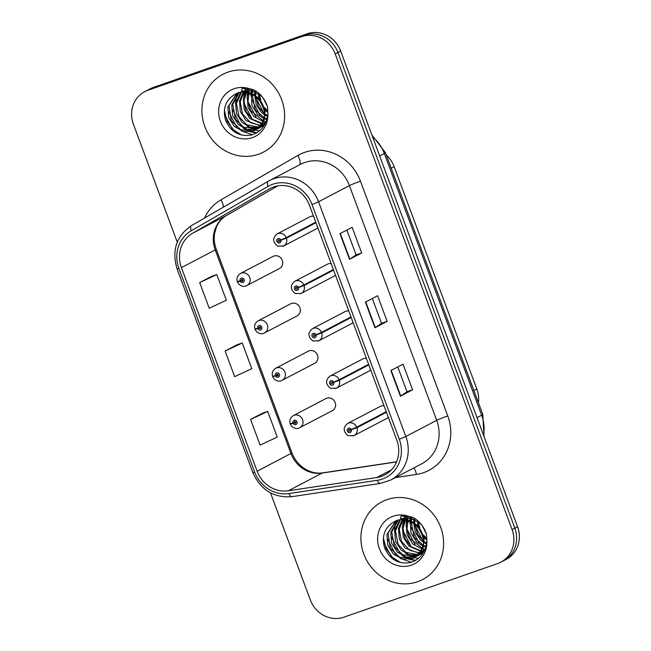 <?xml version="1.0" encoding="UTF-8"?>
<svg xmlns="http://www.w3.org/2000/svg" width="651" height="651" viewBox="0 0 651 651"><rect width="100%" height="100%" fill="white"/><g stroke="black" fill="none" stroke-linecap="round" stroke-linejoin="round"><path stroke-width="0.98" d="M386.328 155.076A27.415 25.397 62.4 0 1 394.14 166.632L476.841 389.005A27.415 25.397 62.4 0 1 478.428 402.733M296.286 316.264A6.852 6.347 -117.6 0 0 297.076 315.922A6.852 6.347 -117.6 0 0 299.729 307.321A6.852 6.347 -117.6 0 0 291.518 303.431A6.852 6.347 -117.6 0 0 290.72 303.773L258.13 320.837A6.852 6.347 62.4 0 1 258.927 320.495A6.852 6.347 62.4 0 1 267.138 324.385A6.852 6.347 62.4 0 1 264.485 332.978A6.852 6.347 62.4 0 1 263.696 333.328M313.912 363.649A6.852 6.347 -117.6 0 0 314.702 363.307A6.852 6.347 -117.6 0 0 317.354 354.714A6.852 6.347 -117.6 0 0 309.135 350.824A6.852 6.347 -117.6 0 0 308.346 351.166L275.755 368.23A6.852 6.347 62.4 0 1 276.545 367.88A6.852 6.347 62.4 0 1 284.764 371.77A6.852 6.347 62.4 0 1 282.111 380.371A6.852 6.347 62.4 0 1 281.322 380.713M331.53 411.041A6.852 6.347 -117.6 0 0 332.327 410.7A6.852 6.347 -117.6 0 0 334.98 402.098A6.852 6.347 -117.6 0 0 326.761 398.209A6.852 6.347 -117.6 0 0 325.972 398.55L293.381 415.615A6.852 6.347 62.4 0 1 294.171 415.273A6.852 6.347 62.4 0 1 302.389 419.163A6.852 6.347 62.4 0 1 299.737 427.756A6.852 6.347 62.4 0 1 298.939 428.106M278.661 268.871A6.852 6.347 -117.6 0 0 279.458 268.529A6.852 6.347 -117.6 0 0 282.103 259.936A6.852 6.347 -117.6 0 0 273.892 256.046A6.852 6.347 -117.6 0 0 273.094 256.388L240.504 273.453A6.852 6.347 62.4 0 1 241.301 273.103A6.852 6.347 62.4 0 1 249.512 276.992A6.852 6.347 62.4 0 1 246.867 285.594A6.852 6.347 62.4 0 1 246.07 285.935M331.164 263.631A6.852 6.347 -117.6 0 0 328.185 263.883A6.852 6.347 -117.6 0 0 327.388 264.225L294.797 281.289A6.852 6.347 62.4 0 1 295.595 280.939A6.852 6.347 62.4 0 1 303.871 284.983L298.418 287.368A2.287 2.116 -117.6 0 0 294.455 288.857A2.287 2.116 -117.6 0 0 298.492 287.555L297.271 287.913A0.911 0.846 62.4 0 1 295.676 288.491A0.911 0.846 62.4 0 1 296.132 287.303A0.911 0.846 62.4 0 1 297.238 287.84L298.418 287.368M348.79 311.015A6.852 6.347 -117.6 0 0 345.803 311.268A6.852 6.347 -117.6 0 0 345.014 311.609L312.423 328.674A6.852 6.347 62.4 0 1 313.212 328.332A6.852 6.347 62.4 0 1 321.496 332.376L316.044 334.752A2.287 2.116 -117.6 0 0 312.073 336.241A2.287 2.116 -117.6 0 0 316.109 334.94L314.889 335.306A0.911 0.846 62.4 0 1 313.302 335.883A0.911 0.846 62.4 0 1 313.758 334.687A0.911 0.846 62.4 0 1 314.864 335.224L316.044 334.752M366.415 358.408A6.852 6.347 -117.6 0 0 363.429 358.66A6.852 6.347 -117.6 0 0 362.64 359.002L330.049 376.066A6.852 6.347 62.4 0 1 330.838 375.717A6.852 6.347 62.4 0 1 339.122 379.761L333.67 382.145A2.287 2.116 -117.6 0 0 329.699 383.634A2.287 2.116 -117.6 0 0 333.735 382.332L332.515 382.69A0.911 0.846 62.4 0 1 330.928 383.268A0.911 0.846 62.4 0 1 331.383 382.08A0.911 0.846 62.4 0 1 332.49 382.617L333.67 382.145M384.041 405.793A6.852 6.347 -117.6 0 0 381.055 406.045A6.852 6.347 -117.6 0 0 380.257 406.387L347.667 423.451A6.852 6.347 62.4 0 1 348.464 423.109A6.852 6.347 62.4 0 1 356.74 427.154L351.288 429.53A2.287 2.116 -117.6 0 0 347.325 431.019A2.287 2.116 -117.6 0 0 351.361 429.717L350.14 430.083A0.911 0.846 62.4 0 1 348.545 430.661A0.911 0.846 62.4 0 1 349.009 429.465A0.911 0.846 62.4 0 1 350.108 430.002L351.288 429.53M313.546 216.238A6.852 6.347 -117.6 0 0 310.56 216.49A6.852 6.347 -117.6 0 0 309.762 216.832L277.171 233.896A6.852 6.347 62.4 0 1 277.969 233.554A6.852 6.347 62.4 0 1 286.245 237.599L280.793 239.975A2.287 2.116 -117.6 0 0 276.83 241.464A2.287 2.116 -117.6 0 0 280.866 240.162L279.645 240.528A0.911 0.846 62.4 0 1 278.05 241.106A0.911 0.846 62.4 0 1 278.514 239.91A0.911 0.846 62.4 0 1 279.613 240.447L280.793 239.975M332.954 276.708A6.852 6.347 -117.6 0 0 333.743 276.366A6.852 6.347 -117.6 0 0 335.42 275.064M350.58 324.1A6.852 6.347 -117.6 0 0 351.369 323.759A6.852 6.347 -117.6 0 0 353.045 322.448M368.197 371.485A6.852 6.347 -117.6 0 0 368.995 371.143A6.852 6.347 -117.6 0 0 370.663 369.841M385.823 418.878A6.852 6.347 -117.6 0 0 386.621 418.536A6.852 6.347 -117.6 0 0 388.289 417.226M315.328 229.323A6.852 6.347 -117.6 0 0 316.126 228.981A6.852 6.347 -117.6 0 0 317.794 227.671M227.988 72.115A43.861 40.639 -117.6 0 0 222.919 74.312A43.861 40.639 -117.6 0 0 205.952 129.337A43.861 40.639 -117.6 0 0 258.528 154.23A43.861 40.639 -117.6 0 0 263.606 152.033A43.861 40.639 -117.6 0 0 280.565 97.007A43.861 40.639 -117.6 0 0 227.988 72.115A43.861 40.639 -117.6 0 0 222.919 74.312A43.861 40.639 -117.6 0 0 205.952 129.337A43.861 40.639 -117.6 0 0 258.528 154.23A43.861 40.639 -117.6 0 0 263.606 152.033A43.861 40.639 -117.6 0 0 280.565 97.007A43.861 40.639 -117.6 0 0 227.988 72.115M386.987 499.642A43.861 40.639 -117.6 0 0 381.909 501.84A43.861 40.639 -117.6 0 0 364.951 556.857A43.861 40.639 -117.6 0 0 417.527 581.758A43.861 40.639 -117.6 0 0 422.597 579.561A43.861 40.639 -117.6 0 0 439.563 524.535A43.861 40.639 -117.6 0 0 386.987 499.642A43.861 40.639 -117.6 0 0 381.909 501.84A43.861 40.639 -117.6 0 0 364.951 556.857A43.861 40.639 -117.6 0 0 417.527 581.758A43.861 40.639 -117.6 0 0 422.597 579.561A43.861 40.639 -117.6 0 0 439.563 524.535A43.861 40.639 -117.6 0 0 386.987 499.642M273.697 186.935A29.246 27.098 62.4 0 1 309.502 205.366L396.793 440.092A29.246 27.098 62.4 0 1 384.733 474.929A29.246 27.098 62.4 0 1 376.742 477.533L288.328 490.781A29.246 27.098 62.4 0 1 257.129 471.202L181.417 267.618A29.246 27.098 62.4 0 1 192.566 233.278L269.4 188.896A29.246 27.098 62.4 0 1 270.311 188.399A29.246 27.098 62.4 0 1 273.697 186.935M272.712 184.274A32.078 29.718 -117.6 0 0 268 186.438L191.158 230.812A32.078 29.718 -117.6 0 0 178.927 268.481L254.647 472.073A32.078 29.718 -117.6 0 0 288.865 493.539L377.287 480.3A32.078 29.718 -117.6 0 0 399.275 439.222L311.984 204.504A32.078 29.718 -117.6 0 0 272.712 184.274M144.742 91.653L150.226 88.78A27.415 25.397 -117.6 0 1 153.392 87.405L307.126 33.803A27.415 25.397 -117.6 0 1 340.693 51.087L517.561 526.683A27.415 25.397 -117.6 0 1 506.258 559.347L503.516 560.788A27.415 25.397 -117.6 0 0 514.827 528.124L337.95 52.519A27.415 25.397 -117.6 0 0 304.383 35.235L150.658 88.845A27.415 25.397 -117.6 0 0 147.484 90.212A27.415 25.397 -117.6 0 1 150.658 88.845L304.383 35.235A27.415 25.397 -117.6 0 1 337.95 52.519L514.827 528.124A27.415 25.397 -117.6 0 1 503.516 560.788L500.774 562.22A27.415 25.397 -117.6 0 0 512.085 529.556L335.208 53.96A27.415 25.397 -117.6 0 0 301.641 36.676L147.915 90.277A27.415 25.397 -117.6 0 0 144.742 91.653A27.415 25.397 -117.6 0 0 133.439 124.317L177.251 242.139M412.588 389.811L406.997 391.764L400.406 396.19L412.588 389.811L403.042 364.153L390.86 370.533L400.406 396.19M361.687 252.954L356.105 254.899L349.506 259.334L361.687 252.954L352.142 227.289L339.96 233.668L349.506 259.334M387.133 321.382L381.551 323.327L374.952 327.762L387.133 321.382L377.596 295.725L365.406 302.097L374.952 327.762M270.49 492.856L310.307 599.913A27.415 25.397 -117.6 0 0 343.874 617.197L497.608 563.595A27.415 25.397 -117.6 0 0 500.774 562.22M211.868 276.227L199.678 282.583L209.223 308.248L226.345 300.233L216.799 274.567L211.746 276.268M262.768 413.084L250.578 419.447L260.123 445.105L277.245 437.09L267.699 411.432L262.638 413.133M225.132 351.011L234.669 376.677L251.791 368.661L242.253 342.996L237.192 344.696L225.132 351.011L242.253 342.996M381.551 323.344L372.315 298.483M356.105 254.907L346.861 230.055M407.005 391.772L397.761 366.92M199.678 282.583L216.799 274.567M250.578 419.447L267.699 411.432M280.353 240.154L279.645 240.528M315.743 222.154L286.245 237.599M284.886 238.242L282.029 239.47M280.866 240.162L286.456 238.16A6.852 6.347 62.4 0 1 283.535 246.037A6.852 6.347 62.4 0 1 282.737 246.387M315.955 222.715L286.456 238.16M239.072 281.224L237.509 282.078L240.195 281.11A2.287 2.116 -117.6 0 0 244.166 279.621A2.287 2.116 -117.6 0 0 240.129 280.923L241.35 280.557A0.911 0.846 62.4 0 1 242.937 279.979A0.911 0.846 62.4 0 1 242.481 281.175A0.911 0.846 62.4 0 1 241.375 280.638L240.195 281.11M242.823 279.792L241.35 280.557M240.129 280.923L237.306 281.541C236.394 278.107 237.46 275.414 240.504 273.453M242.164 280.133L241.375 280.638M297.979 287.547L297.271 287.913M333.369 269.547L303.871 284.983M302.512 285.626L299.647 286.863M298.492 287.555L304.082 285.545A6.852 6.347 62.4 0 1 301.153 293.43A6.852 6.347 62.4 0 1 300.363 293.772M333.572 270.108L304.082 285.545M315.597 334.931L314.889 335.306M350.987 316.931L321.496 332.376M320.137 333.019L317.273 334.248M316.109 334.94L321.708 332.938A6.852 6.347 62.4 0 1 318.778 340.815A6.852 6.347 62.4 0 1 317.989 341.165M351.198 317.493L321.708 332.938M333.222 382.324L332.515 382.69M368.612 364.324L339.122 379.761M337.763 380.404L334.899 381.641M333.735 382.332L339.326 380.322A6.852 6.347 62.4 0 1 336.404 388.208A6.852 6.347 62.4 0 1 335.607 388.549M368.824 364.885L339.326 380.322M350.848 429.709L350.14 430.083M386.238 411.709L356.74 427.154M355.381 427.797L352.525 429.025M351.361 429.717L356.951 427.715A6.852 6.347 62.4 0 1 354.03 435.592A6.852 6.347 62.4 0 1 353.233 435.942M386.442 412.27L356.951 427.715M256.689 328.617L255.127 329.463L257.82 328.495A2.287 2.116 -117.6 0 0 261.792 327.014A2.287 2.116 -117.6 0 0 257.755 328.316L258.976 327.949A0.911 0.846 62.4 0 1 260.563 327.372A0.911 0.846 62.4 0 1 260.107 328.56A0.911 0.846 62.4 0 1 259 328.023L257.82 328.495M260.449 327.176L258.976 327.949M257.755 328.316L254.932 328.934C254.012 325.5 255.086 322.798 258.13 320.837M259.79 327.526L259 328.023M274.315 376.001L272.753 376.856L275.446 375.887A2.287 2.116 -117.6 0 0 279.409 374.398A2.287 2.116 -117.6 0 0 275.373 375.7L276.594 375.334A0.911 0.846 62.4 0 1 278.189 374.756A0.911 0.846 62.4 0 1 277.725 375.952A0.911 0.846 62.4 0 1 276.626 375.415L275.446 375.887M278.075 374.569L276.594 375.334M275.373 375.7L272.557 376.319C271.638 372.885 272.704 370.191 275.755 368.23M278.115 374.634L276.626 375.415M278.115 374.626L277.416 374.911M291.941 423.394L290.379 424.24L293.072 423.272A2.287 2.116 -117.6 0 0 297.035 421.783A2.287 2.116 -117.6 0 0 292.999 423.085L294.219 422.727A0.911 0.846 62.4 0 1 295.814 422.149A0.911 0.846 62.4 0 1 295.351 423.337A0.911 0.846 62.4 0 1 294.252 422.8L293.072 423.272M295.692 421.954L294.219 422.727M292.999 423.085L290.175 423.711C289.264 420.277 290.33 417.576 293.381 415.615M295.033 422.304L294.252 422.8M255.298 95.99C249.943 92.239 244.467 91.107 238.86 92.588L237.713 92.947C226.263 98.334 222.219 107.456 225.58 120.321C231.056 132.202 239.747 137.084 251.652 134.969C261.523 131.64 266.926 124.398 267.862 113.225L267.496 106.829C265.282 99.717 261.084 94.24 254.883 90.391L248.902 88.536L242.082 88.552L241.562 90.961L255.29 95.998L261.507 102.923L264.485 111.646L264.501 116.342L261.612 124.471L255.379 130.151L253.068 131.144L243.376 131.543L234.441 126.603L228.737 117.611L227.891 106.927L236.899 93.248M267.333 106.308L263.142 98M267.895 112.436L265.348 110.361M263.989 108.953L259.179 99.644M258.829 97.919L258.545 93.834M267.903 111.223L264.949 108.44M262.89 105.657L261.246 102.492M260.205 99.383L259.513 94.517M267.52 116.383L265.51 115.39M264.615 114.845L261.515 112.428L256.339 104.835L254.687 95.551M254.728 94.786L255.111 91.994M255.298 91.173L255.412 90.725M267.651 115.496L265.584 114.34M264.623 113.689L258.634 107.041L255.64 96.267M255.64 95.355L255.916 92.361M266.837 119.45L264.867 118.881M264.111 118.596L257.65 114.454L251.953 105.462L251.319 93.654M251.424 93.199L252.108 90.985M252.376 90.31L252.718 89.521M267.301 118.816L265.071 118.091M264.282 117.758L255.184 109.759L252.108 94.029M252.157 93.76L252.832 91.181M253.076 90.473L253.361 89.757M265.828 121.892L263.85 121.656M263.167 121.517L253.776 116.48L248.08 107.488L247.234 96.804L248.397 92.613M248.503 92.336L249.382 90.481M249.699 89.903L250.366 88.837M263.435 120.842L250.676 110.694L247.95 101.41L249.097 92.816M264.412 123.893L262.589 123.942M261.954 123.918L249.911 118.498L244.215 109.506L243.368 98.83L245.744 92.092M245.964 91.701L246.851 90.351M247.209 89.862L248.348 88.503M264.786 123.43L262.923 123.405M262.28 123.356L252.295 119.214L246.102 111.329L244.044 101.125L246.387 92.182M246.558 91.856L247.47 90.351M247.819 89.846L248.845 88.528M264.387 125.163L263.386 125.448M262.833 125.578L261.132 125.863M260.546 125.92L246.045 120.525L240.341 111.533L239.495 100.856L243.287 91.962M263.24 125.187L261.515 125.415M260.913 125.448L250.643 122.779L242.441 113.795L240.268 101.833L243.889 91.962M245.443 90.017L246.664 88.805M261.108 126.986L259.513 127.474M258.968 127.604L250.106 127.214L242.172 122.551L236.476 113.559L235.629 102.874L240.992 92.141M261.556 126.66L259.928 127.108M259.367 127.222L246.794 124.805L239.08 116.798L236.451 103.346L241.554 92.068M257.243 129.012L247.242 129.516L238.307 124.577L232.61 115.585L231.756 104.901L238.844 92.597M257.682 128.686L243.694 127.27L235.483 119.296L232.732 104.363L239.365 92.458M255.851 129.891L254.028 130.639L240.886 129.826L231.178 120.541L229.03 105.519L237.338 93.077M264.2 125.472L261.653 126.774M245.451 88.927L247.461 88.333M263.59 125.838L262.117 126.465M242.017 91.018L251.734 90.888L260.53 95.323L262.695 97.398M266.373 120.915L259.244 128.125L257.755 128.808M265.291 123.503L259.244 128.125M259.668 127.897L258.26 128.483M247.73 92.182L258.903 97.992L265.274 109.954L264.062 121.184L255.379 130.151L259.472 130.908M238.225 133.919L232.944 130.062L224.302 114.112M256.437 132.999L250.383 131.819M249.528 131.518L242.856 127.84M255.338 130.127L254.248 129.793M253.394 129.492L246.721 125.814M235.475 103.989L236.419 95.64M236.72 94.598L237.224 93.158M247.079 97.91L247.413 92.369M247.461 92.1L247.819 90.367M250.944 95.884L250.96 93.492M250.985 93.036L251.221 90.774M251.327 90.107L251.506 89.138M254.81 93.858L254.81 91.872M254.85 91.01L254.899 90.399M241.554 135.034L233.424 129.809L227.069 121.053L224.367 110.214M252.466 134.724L241.375 130.932M236.72 127.238L228.615 111.598M256.876 132.747L251.18 131.665M250.489 131.437L245.248 128.906M240.585 125.212L232.48 109.571M252.197 119.141L244.084 103.509M243.71 97.178L244.467 91.986M244.613 91.417L244.8 90.766M245.069 89.911L245.337 89.154M245.508 88.682L245.696 88.227M256.055 117.107L247.958 101.475M247.575 95.152L247.844 92.466M247.885 92.214L248.234 90.383M248.365 89.846L248.666 88.739M259.928 115.089L251.823 99.448M251.449 93.126L251.652 90.871M251.75 90.18L251.913 89.26M263.801 113.062L255.688 97.422M255.314 91.099L255.338 90.676M267.667 111.036L264.729 107.635M260.75 100.042L259.562 95.396M416.233 556.532L406.24 557.036L397.305 552.105L391.601 543.113L390.755 532.428L397.834 520.116L396.703 520.475C385.254 525.853 381.209 534.976 384.578 547.841C390.047 559.73 398.738 564.612 410.651 562.488C420.522 559.168 425.925 551.918 426.861 540.753L426.486 534.349C424.281 527.245 420.074 521.76 413.873 517.919L407.9 516.056L401.073 516.072L400.56 518.489L414.288 523.526L420.505 530.443L423.484 539.166L423.492 543.87L420.603 551.991L414.37 557.671L412.059 558.664L402.367 559.063L393.432 554.123L387.736 545.131L386.889 534.455L395.889 520.776M426.332 533.836L422.133 525.52M426.893 539.956L424.338 537.889M422.987 536.481L418.17 527.164M417.82 525.447L417.535 521.361M426.901 538.751L423.947 535.96M421.881 533.185L420.245 530.012M419.203 526.903L418.512 522.045M426.511 543.91L424.509 542.918M423.606 542.373L420.513 539.948L415.33 532.363L413.678 523.078M413.719 522.305L414.109 519.522M414.288 518.701L414.41 518.245M426.641 543.024L424.574 541.868M423.622 541.217L417.625 534.569L414.638 523.786M414.638 522.883L414.915 519.88M425.835 546.97L423.866 546.409M423.101 546.124L416.64 541.974L410.944 532.982L410.317 521.174M410.423 520.727L411.106 518.505M411.367 517.838L411.717 517.049M426.291 546.344L424.07 545.619M423.28 545.286L414.174 537.278L411.106 521.549M411.155 521.288L411.831 518.701M412.075 518.001L412.36 517.285M424.818 549.411L422.849 549.175M422.165 549.045L412.775 544L407.078 535.008L406.224 524.324L407.388 520.133M407.502 519.864L408.38 518.009M408.698 517.431L409.365 516.365M422.426 548.37L409.666 538.222L406.948 528.938L408.096 520.336M423.41 551.421L421.579 551.47M420.953 551.438L408.909 546.026L403.205 537.034L402.359 526.35L404.735 519.62M404.963 519.229L405.85 517.879M406.208 517.39L407.331 516.023M423.777 550.949L421.921 550.933M421.278 550.876L411.286 546.742L405.093 538.857L403.042 528.653L405.378 519.71M405.557 519.376L406.46 517.879M406.81 517.366L407.843 516.048M423.386 552.683L422.377 552.976M421.832 553.106L420.123 553.391M419.537 553.448L405.036 548.052L399.34 539.061L398.493 528.376L402.285 519.482M422.239 552.715L420.505 552.943M419.911 552.976L409.642 550.298L401.439 541.315L399.258 529.353L402.879 519.49M404.442 517.545L405.654 516.324M420.107 554.506L418.512 555.002M417.958 555.132L409.097 554.733L401.171 550.079L395.474 541.087L394.62 530.402L399.991 519.669M420.546 554.18L418.918 554.636M418.365 554.742L405.785 552.333L398.078 544.326L395.45 530.866L400.552 519.596M416.681 556.206L402.692 554.798L394.482 546.816L391.731 531.891L398.363 519.986M414.85 557.411L413.027 558.159L399.885 557.354L390.169 548.061L388.029 533.039L396.337 520.605M423.191 553L420.644 554.302M404.45 516.446L406.46 515.861M422.589 553.358L421.107 553.985M401.008 518.546L410.724 518.416L419.529 522.843L421.685 524.918M425.363 548.443L418.235 555.645L416.754 556.336M424.281 551.031L418.235 555.645M418.666 555.417L417.25 556.011M406.72 519.71L417.901 525.52L424.273 537.482L423.06 548.712L414.37 557.671M397.216 561.447L391.935 557.59L383.301 541.632M415.428 560.527L409.373 559.347M408.519 559.046L401.846 555.368M418.471 558.436L414.386 557.663M414.329 557.655L413.247 557.321M412.384 557.02L405.719 553.342M394.465 531.509L395.409 523.168M395.718 522.118L396.223 520.678M406.069 525.438L406.411 519.897M406.452 519.628L406.81 517.887M409.943 523.412L409.951 521.02M409.975 520.564L410.211 518.302M410.317 517.635L410.504 516.666M413.808 521.386L413.808 519.392M413.849 518.538L413.89 517.927M400.544 562.562L392.423 557.337L386.067 548.581L383.366 537.734M411.456 562.252L400.373 558.452M395.718 554.766L387.605 539.126M415.867 560.267L410.171 559.193M409.479 558.965L404.238 556.434M399.584 552.74L391.479 537.099M411.188 546.661L403.083 531.029M402.709 524.698L403.465 519.506M403.612 518.945L403.791 518.286M404.068 517.431L404.328 516.674M404.507 516.21L404.686 515.755M415.053 544.635L406.948 528.994M406.574 522.672L406.842 519.994M406.875 519.734L407.233 517.903M407.363 517.366L407.664 516.267M418.927 542.617L410.822 526.976M410.439 520.654L410.651 518.399M410.748 517.708L410.911 516.788M422.792 540.59L414.687 524.95M414.313 518.627L414.337 518.196M426.665 538.564L423.72 535.155M419.749 527.562L418.552 522.924M391.194 168.17L394.14 166.632M473.895 390.543L476.841 389.005M204.52 218.069A45.692 42.331 62.4 0 1 220.974 199.849L297.816 155.475A45.692 42.331 62.4 0 1 360.467 181.206L447.758 415.932A9.138 0.464 -20.4 0 0 436.699 420.318L349.408 185.592A36.554 33.868 -117.6 0 0 304.66 162.547A36.554 33.868 -117.6 0 0 300.428 164.377L269.547 180.547A36.554 33.868 62.4 0 1 273.77 178.716A36.554 33.868 62.4 0 1 318.526 201.761A9.138 0.464 159.6 0 1 311.984 204.504M447.758 415.932A45.692 42.331 62.4 0 1 423.622 472.659A45.692 42.331 62.4 0 1 416.428 474.433L395.434 477.582M421.628 463.87A36.554 33.868 -117.6 0 0 436.699 420.318L405.817 436.487A36.554 33.868 62.4 0 1 390.746 480.039L421.628 463.87M268.31 181.23L191.565 225.555A9.138 3.434 60 0 0 191.516 225.58L268.358 181.206A9.138 3.434 60 0 1 268.407 181.173A36.554 33.868 62.4 0 1 269.547 180.547L268.358 181.206A9.138 3.434 60 0 0 268 186.438M191.158 230.812A9.138 3.434 60 0 1 191.516 225.58C176.38 235.955 171.571 250.383 177.072 268.871A9.138 0.464 -20.4 0 0 178.927 268.481M254.647 472.073A9.138 0.464 159.6 0 1 252.783 472.463C260.628 489.951 273.68 498.015 291.949 496.664L380.371 483.416L390.746 480.039M288.865 493.539A9.138 3.271 81.5 0 0 291.949 496.664M377.287 480.3A9.138 3.271 81.5 0 0 380.371 483.416M399.275 439.222A9.138 0.464 -20.4 0 0 405.817 436.487L318.526 201.761L349.408 185.592A9.138 0.464 -20.4 0 1 360.467 181.206M512.085 529.556L517.561 526.683M335.208 53.96L340.693 51.087M301.641 36.676L307.126 33.803M147.915 90.277L153.392 87.405M220.974 199.849A9.138 3.434 -120 0 1 223.374 207.181M297.816 155.475A9.138 3.434 -120 0 1 299.509 164.858M413.824 467.947A9.138 3.271 -98.5 0 1 416.428 474.433M257.129 471.202L290.94 453.503A29.246 27.098 -117.6 0 0 322.131 473.082L396.54 461.933M288.328 490.781L322.131 473.082A16.446 5.892 -98.5 0 1 322.831 472.846L396.597 461.795M376.742 477.533L391.422 469.851M269.4 188.896L271.247 187.936M192.566 233.278L226.369 215.579A29.246 27.098 -117.6 0 0 215.221 249.919L290.94 453.503A16.446 0.838 -20.4 0 0 291.941 452.795L293.674 456.677C296.783 462.397 301.006 466.743 306.361 469.705C311.902 472.626 317.387 473.676 322.831 472.846M226.54 215.481A16.446 6.184 -120 0 1 226.458 215.53L277.806 185.877L226.369 215.579A16.446 6.184 -120 0 0 226.458 215.53C222.162 218.012 218.874 221.706 216.612 226.621L214.594 233.416C213.756 238.616 214.301 243.881 216.23 249.211L291.941 452.795M181.417 267.618L215.221 249.919A16.446 0.838 -20.4 0 0 216.23 249.211M375.277 327.575L365.74 301.926M349.831 259.147L340.294 233.497M400.731 396.003L391.194 370.354M483.522 435.145A36.554 33.868 -117.6 0 0 481.659 415.216L384.318 153.473A36.554 33.868 -117.6 0 0 372.632 136.97M379.671 155.906L384.318 153.473A18.277 0.936 -20.4 0 0 385.433 152.684L482.782 414.435L484.027 436.504M482.782 414.435A18.277 0.936 -20.4 0 1 481.659 415.216L477.012 417.649M248.902 88.536A26.138 24.217 -117.6 0 0 234.165 88.707A26.138 24.217 -117.6 0 0 220.355 121.159A26.138 24.217 -117.6 0 0 252.36 137.646A26.138 24.217 -117.6 0 0 267.862 113.225M264.485 111.646A20.661 19.139 -117.6 0 0 248.731 92.507M407.9 516.056A26.138 24.217 -117.6 0 0 393.155 516.227A26.138 24.217 -117.6 0 0 379.354 548.687A26.138 24.217 -117.6 0 0 411.359 565.166A26.138 24.217 -117.6 0 0 426.861 540.753M423.484 539.166A20.661 19.139 -117.6 0 0 407.721 520.035M177.072 268.871L252.783 472.463M371.908 135.034L385.433 152.684M277.171 233.896C272.395 237.916 272.549 242.001 277.635 246.151L283.535 246.037L316.126 228.981M279.458 268.529L245.988 285.976C244.695 286.757 239.967 286.888 237.509 282.078M294.797 281.289C290.02 285.309 290.175 289.394 295.253 293.536L301.153 293.43L333.743 276.366M312.423 328.674C307.646 332.694 307.801 336.779 312.879 340.929L318.778 340.815L351.369 323.759M330.049 376.066C325.272 380.086 325.419 384.171 330.505 388.313L336.404 388.208L368.995 371.143M347.667 423.451C342.89 427.471 343.044 431.556 348.13 435.706L354.03 435.592L386.621 418.536M297.076 315.922L263.606 333.361C262.312 334.15 257.593 334.28 255.127 329.463M314.702 363.307L281.232 380.754C279.938 381.535 275.21 381.665 272.753 376.856M332.327 410.7L298.858 428.138C297.564 428.928 292.836 429.058 290.379 424.24M264.078 125.594L263.11 126.099M397.859 520.116C403.457 518.627 408.934 519.767 414.296 523.518M423.077 553.114L422.108 553.619"/></g></svg>
